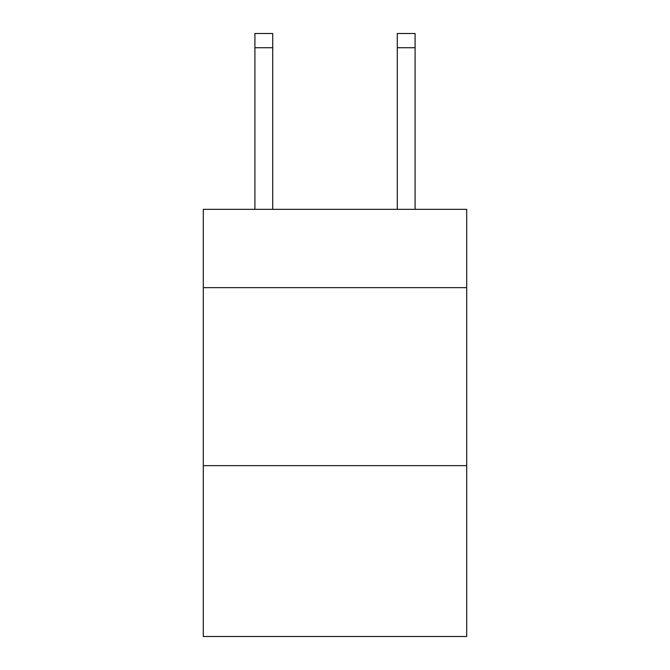 <?xml version="1.0" encoding="UTF-8"?>
<svg xmlns="http://www.w3.org/2000/svg" width="670" height="670" viewBox="0 0 670 670"><rect width="100%" height="100%" fill="white"/><g stroke="black" fill="none" stroke-linecap="round" stroke-linejoin="round"><path stroke-width="1" d="M466.705 287.656L466.705 209.342L203.295 209.342L203.295 287.656L466.705 287.656L466.705 636.5L203.295 636.5L203.295 287.656M466.705 465.642L203.295 465.642M272.707 209.342L272.707 47.738L254.91 47.738L254.91 33.5L272.707 33.5L272.707 47.738M254.91 209.342L254.91 47.738M415.09 209.342L415.09 33.5L397.293 33.5L397.293 209.342M272.707 33.5L254.91 33.5M397.293 47.738L415.09 47.738"/></g></svg>
